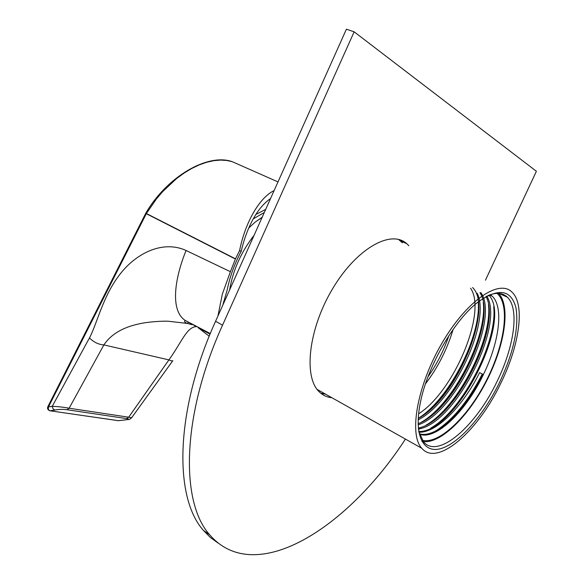 <?xml version="1.0" encoding="UTF-8"?>
<svg xmlns="http://www.w3.org/2000/svg" width="584" height="584" viewBox="0 0 584 584"><rect width="100%" height="100%" fill="white"/><g stroke="black" fill="none" stroke-linecap="round" stroke-linejoin="round"><path stroke-width="0.88" d="M448.877 335.661C443.906 350.371 436.949 364.073 428.014 376.76M470.558 288.204C487.297 311.871 454.133 391.295 418.589 413.852M425.488 383.841C437.971 367.373 447.176 349.239 453.111 329.427M472.595 287.54C494.181 308.199 456.396 398.733 418.217 418.436M477.238 293.299C491.217 321.426 453.469 402.756 418.151 419.838M479.96 292.723C497.758 319.214 455.206 410.275 418.108 423.692M480.829 292.606C499.984 318.404 455.739 412.873 418.129 424.86M485.99 296.489C502.62 326.201 454.732 421.312 418.319 428.05M486.793 296.103C505.131 324.887 455.228 424.042 418.414 428.999M488.896 295.197C513.059 320.2 456.454 432.853 418.735 431.488M418.889 432.189C436.569 433.226 463.309 405.712 479.581 372.621L483.406 374.541C499.269 342.224 503.926 307.06 492.224 296.212L490.304 294.679M419.451 434.182C435.825 440.716 466.01 411.311 483.406 374.541C466.032 410.151 436.379 438.92 419.341 433.824M501.021 382.783C478.464 430.773 437.577 467.171 421.794 448.293C408.639 434.503 417.166 385.44 442.03 343.049C466.733 300.497 499.218 278.656 512.088 292.212C525.323 304.651 519.41 345.399 501.021 382.783M499.612 382.301C483.99 414.545 460.134 442.373 441.752 448.322C423.378 454.403 413.268 435.569 420.633 401.325C427.911 365.496 455.002 319.156 478.624 301.592C498.809 287.627 511.263 289.744 515.993 307.958C519.015 327.755 513.555 352.532 499.612 382.301M497.035 293.365C510.482 304.833 504.795 344.553 486.428 380.454C468.222 416.45 439.54 444.373 422.363 440.343M421.823 441.285L422.809 441.489M423.291 441.562C440.876 443.906 468.842 416.042 486.771 380.629C504.824 345.29 510.891 306.184 498.568 293.38M418.772 431.678L423.604 441.935C438.241 459.396 476.216 425.816 497.181 381.191C514.249 346.465 519.629 308.724 507.365 297.205C502.7 292.701 496.203 292.175 487.874 295.613M482.289 373.986C468.543 400.806 452.972 419.823 435.569 431.043M490.699 294.942L491.042 295.672M493.684 306.673C497.867 341.465 462.849 410.099 430.846 428.05M488.472 304.636C492.56 339.399 458.038 407.063 426.159 425.072M483.289 302.622C487.275 337.348 453.25 404.048 421.509 422.108M478.238 301.899C481.209 336.355 449.059 399.478 418.224 418.326M482.924 374.3C472.77 394.346 461.039 410.501 447.731 422.758M491.524 295.592L491.706 295.978M494.108 320.572C491.013 352.356 467.857 397.587 443.314 419.458M488.83 318.966C485.567 350.444 463.09 394.361 438.934 416.166M421.166 428.327L418.451 429.379M483.574 317.397C480.15 348.538 458.352 391.149 434.598 412.873M478.354 315.856C474.763 346.641 453.651 387.944 430.299 409.581M265.683 209.408L255.843 214.467M254.062 235.352C241.104 252.011 232.958 270.209 229.614 289.934M262.194 217.204L255.237 222.059L248.733 228.023M223.212 303.308L223.365 303.892M264.296 212.503L253.208 218.898M485.435 280.211L536.397 171.28L354.145 31.813L222.548 325.164C181.514 415.37 180.222 502.182 209.649 534.747C255.398 587.957 348.21 527.454 405.42 439.08M354.145 31.813L346.4 29.2L215.576 321.288C174.777 411.114 173.82 497.758 203.495 530.469L210.342 537.455L217.934 542.952M402.369 242.82L398.485 239.396M320.674 393.134L325.689 394.229M408.866 245.74L406.763 243.681C391.039 229.242 356.605 248.397 332.712 288.562C308.622 328.558 303.235 376.622 319.061 391.652C322.623 395.215 326.901 397.237 331.887 397.711M188.07 322.565L187.479 323.456M222.898 304.928L227.293 289.554C229.877 276.648 234.527 263.888 241.221 251.273C245.353 232.826 254.989 209.181 270.545 198.553M274.108 190.603C258.858 197.888 244.842 223.774 239.586 250.616L235.381 259.011L146.299 213.707L145.861 213.065M191.793 324.668L187.508 323.456L168.55 321.273C163.374 320.857 147.949 321.806 139.81 323.719C123.012 327.164 111.04 334.231 103.886 344.91C98.66 344.575 93.849 342.253 89.462 337.946C96.71 324.434 102.638 297.65 118.026 276.867C133.794 254.558 161.702 239.374 186.07 250.485L230.41 271.699L235.381 259.011M230.41 271.699L222.351 294.095L217.934 316.024M239.586 250.616L241.221 251.273M123.772 420.057C128.911 419.597 129.874 419.115 126.648 418.597L67.007 409.727C62.875 409.172 58.831 409.282 54.889 410.063L50.02 410.793L118.267 420.677L124.144 420.057L117.939 420.67M48.18 406.033L48.465 406.917L52.239 406.34C57.787 406.515 63.422 407.143 69.138 408.223L128.692 417.202L168.922 359.89C181.427 342.633 186.705 326.858 196.392 326.646M277.999 181.909L232.155 161.651L226.68 160.454L220.577 160.089L213.912 160.658L206.787 162.235L199.327 164.849L191.691 168.491L184.04 173.105L176.55 178.587L162.695 191.581L156.578 198.743L146.38 213.518L235.469 258.814M126.648 418.597L128.692 417.202L131.685 417.691L172.63 360.956M67.007 409.727L69.138 408.223L103.886 344.91L168.922 359.89C171.265 360.948 172.579 361.204 172.857 360.649M145.92 212.97L146.299 213.707L48.465 406.917C48.085 409.099 48.603 410.391 50.02 410.793L118.567 420.692M49.669 410.786L49.764 410.8C47.589 409.764 47.027 408.245 48.078 406.238L145.883 213.029C166.995 176.704 207.466 153.11 231.914 161.578M210.05 334.15L198.1 327.668L209.218 336.187M215.576 321.288L222.548 325.164M54.889 410.063L53.078 408.858L52.239 406.34L89.462 337.946M196.114 326.478L185.128 320.375C169.834 310.184 174.835 278.057 186.07 250.485M489.494 294.964L492.224 296.212M317.097 389.397L421.794 448.293M499.028 293.416L507.365 297.205M256.515 214.029L255.887 214.401M262.114 217.379L255.237 222.059M223.847 302.819L223.584 301.57M203.495 530.469L209.649 534.747M400.252 240.747L406.763 243.681M210.284 333.581L185.128 320.375M185.15 320.397C183.975 321.492 184.763 322.514 187.508 323.456M124.144 420.057C129.159 419.056 128.597 420.4 131.648 417.75"/></g></svg>
